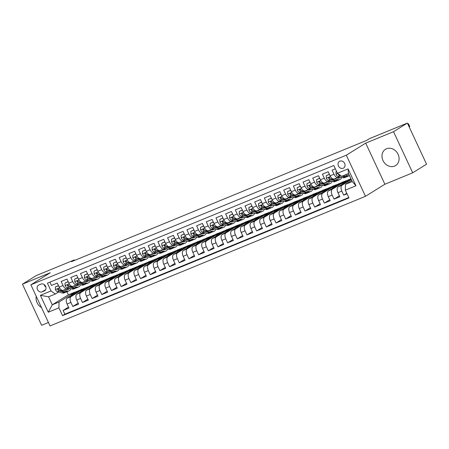 <?xml version="1.0" encoding="UTF-8"?>
<svg xmlns="http://www.w3.org/2000/svg" width="449" height="449" viewBox="0 0 449 449"><rect width="100%" height="100%" fill="white"/><g stroke="black" fill="none" stroke-linecap="round" stroke-linejoin="round"><path stroke-width="0.67" d="M386.494 148.754A9.592 8.127 -121.9 0 0 385.466 149.276A9.592 8.127 -121.9 0 0 383.289 161.129A9.592 8.127 -121.9 0 0 394.576 166.091A9.592 8.127 -121.9 0 0 395.603 165.563A9.592 8.127 -121.9 0 0 397.775 153.715A9.592 8.127 -121.9 0 0 386.494 148.754M36.246 296.323A9.592 8.127 -121.9 0 0 41.471 307.531M339.871 161.152A3.934 3.334 -121.9 0 0 339.45 161.371A3.934 3.334 -121.9 0 0 338.557 166.231A3.934 3.334 -121.9 0 0 343.182 168.263A3.934 3.334 -121.9 0 0 343.603 168.049A3.934 3.334 -121.9 0 0 344.495 163.189A3.934 3.334 -121.9 0 0 339.871 161.152M412.698 172.809L393.526 131.692L365.705 143.124L384.877 184.242L412.698 172.809L426.55 164.188L407.378 123.077L369.398 138.679L366.631 140.402L71.509 261.672L74.281 259.949L36.302 275.551L22.45 284.172L41.622 325.289L48.441 322.483M384.877 184.242L365.486 196.308L50.047 325.923L30.874 284.812L346.314 155.197L365.486 196.308M335.364 168.802L332.08 170.154L333.972 174.206L330.099 175.8A4.917 2.582 67.7 0 0 334.185 178.966L338.052 177.377A4.917 2.582 -112.3 0 1 333.972 174.206M330.099 175.8L328.208 171.743L322.404 174.128L324.296 178.186L320.423 179.774A4.917 2.582 67.7 0 0 324.509 182.945L328.376 181.351A4.917 2.582 -112.3 0 1 324.296 178.186M320.423 179.774L318.532 175.716L312.729 178.101L314.614 182.159L310.747 183.748A4.917 2.582 67.7 0 0 314.833 186.919L318.7 185.33A4.917 2.582 -112.3 0 1 314.614 182.159M310.747 183.748L308.856 179.695L303.047 182.081L304.938 186.139L301.071 187.727A4.917 2.582 67.7 0 0 305.157 190.898L309.024 189.304A4.917 2.582 -112.3 0 1 304.938 186.139M301.071 187.727L299.18 183.669L293.371 186.054L295.262 190.112L291.395 191.701A4.917 2.582 67.7 0 0 295.481 194.872L299.348 193.283A4.917 2.582 -112.3 0 1 295.262 190.112M291.395 191.701L289.504 187.648L283.695 190.034L285.586 194.086L281.719 195.68A4.917 2.582 67.7 0 0 285.805 198.845L289.672 197.257A4.917 2.582 -112.3 0 1 285.586 194.086M281.719 195.68L279.828 191.622L274.019 194.007L275.911 198.065L272.043 199.653A4.917 2.582 67.7 0 0 276.129 202.825L279.996 201.236A4.917 2.582 -112.3 0 1 275.911 198.065M272.043 199.653L270.152 195.596L264.343 197.987L266.235 202.039L262.368 203.633A4.917 2.582 67.7 0 0 266.453 206.798L270.32 205.21A4.917 2.582 -112.3 0 1 266.235 202.039M262.368 203.633L260.476 199.575L254.667 201.96L256.559 206.018L252.692 207.606A4.917 2.582 67.7 0 0 256.777 210.777L260.644 209.183A4.917 2.582 -112.3 0 1 256.559 206.018M252.692 207.606L250.8 203.549L244.991 205.934L246.883 209.992L243.016 211.58A4.917 2.582 67.7 0 0 247.102 214.751L250.969 213.163A4.917 2.582 -112.3 0 1 246.883 209.992M243.016 211.58L241.124 207.528L235.315 209.913L237.207 213.965L233.34 215.559A4.917 2.582 67.7 0 0 237.426 218.73L241.293 217.136A4.917 2.582 -112.3 0 1 237.207 213.965M233.34 215.559L231.448 211.501L225.639 213.887L227.531 217.945L223.664 219.533A4.917 2.582 67.7 0 0 227.75 222.704L231.617 221.116A4.917 2.582 -112.3 0 1 227.531 217.945M223.664 219.533L221.772 215.481L215.963 217.866L217.855 221.918L213.988 223.512A4.917 2.582 67.7 0 0 218.074 226.678L221.941 225.089A4.917 2.582 -112.3 0 1 217.855 221.918M213.988 223.512L212.096 219.454L206.287 221.84L208.179 225.898L204.312 227.486A4.917 2.582 67.7 0 0 208.398 230.657L212.265 229.063A4.917 2.582 -112.3 0 1 208.179 225.898M204.312 227.486L202.42 223.428L196.611 225.813L198.503 229.871L194.636 231.459A4.917 2.582 67.7 0 0 198.722 234.631L202.589 233.042A4.917 2.582 -112.3 0 1 198.503 229.871M194.636 231.459L192.744 227.407L186.936 229.793L188.827 233.85L184.96 235.439A4.917 2.582 67.7 0 0 189.046 238.61L192.913 237.016A4.917 2.582 -112.3 0 1 188.827 233.85M184.96 235.439L183.069 231.381L177.26 233.766L179.151 237.824L175.284 239.412A4.917 2.582 67.7 0 0 179.37 242.583L183.237 240.995A4.917 2.582 -112.3 0 1 179.151 237.824M175.284 239.412L173.393 235.36L167.584 237.746L169.475 241.798L165.608 243.392A4.917 2.582 67.7 0 0 169.694 246.557L173.561 244.969A4.917 2.582 -112.3 0 1 169.475 241.798M165.608 243.392L163.717 239.334L157.908 241.719L159.799 245.777L155.932 247.365A4.917 2.582 67.7 0 0 160.018 250.536L163.885 248.948A4.917 2.582 -112.3 0 1 159.799 245.777M155.932 247.365L154.041 243.307L148.232 245.698L150.123 249.751L146.256 251.345A4.917 2.582 67.7 0 0 150.342 254.51L154.209 252.922A4.917 2.582 -112.3 0 1 150.123 249.751M146.256 251.345L144.365 247.287L138.556 249.672L140.447 253.73L136.58 255.318A4.917 2.582 67.7 0 0 140.666 258.489L144.533 256.895A4.917 2.582 -112.3 0 1 140.447 253.73M136.58 255.318L134.689 251.26L128.88 253.646L130.771 257.704L126.904 259.292A4.917 2.582 67.7 0 0 130.99 262.463L134.857 260.875A4.917 2.582 -112.3 0 1 130.771 257.704M126.904 259.292L125.013 255.24L119.204 257.625L121.095 261.677L117.228 263.271A4.917 2.582 67.7 0 0 121.314 266.442L125.181 264.848A4.917 2.582 -112.3 0 1 121.095 261.677M117.228 263.271L115.337 259.213L109.528 261.599L111.419 265.656L107.552 267.245A4.917 2.582 67.7 0 0 111.638 270.416L115.505 268.828A4.917 2.582 -112.3 0 1 111.419 265.656M107.552 267.245L105.661 263.193L99.852 265.578L101.743 269.63L97.876 271.224A4.917 2.582 67.7 0 0 101.962 274.39L105.829 272.801A4.917 2.582 -112.3 0 1 101.743 269.63M97.876 271.224L95.985 267.166L90.176 269.552L92.067 273.609L88.2 275.198A4.917 2.582 67.7 0 0 92.286 278.369L96.153 276.775A4.917 2.582 -112.3 0 1 92.067 273.609M88.2 275.198L86.309 271.14L80.5 273.525L82.392 277.583L78.524 279.171A4.917 2.582 67.7 0 0 82.61 282.342L86.477 280.754A4.917 2.582 -112.3 0 1 82.392 277.583M78.524 279.171L76.633 275.119L70.824 277.504L72.716 281.562L68.849 283.151A4.917 2.582 67.7 0 0 72.934 286.322L76.801 284.728A4.917 2.582 -112.3 0 1 72.716 281.562M68.849 283.151L66.957 279.093L61.148 281.478L63.04 285.536A4.917 2.582 67.7 0 0 67.126 288.707A4.917 2.582 67.7 0 0 67.328 288.6L68.259 288.022M81.089 291.586L80.697 290.75L84.855 288.163L80.932 289.639L67.187 298.192A4.917 2.582 67.7 0 0 67.047 304.018L68.938 308.07L63.129 310.455L68.495 307.122M84.799 288.05L71.06 296.604A4.917 2.582 67.7 0 0 70.914 302.424L72.805 306.482L78.171 303.142M72.805 306.482L78.614 304.096L76.723 300.039A4.917 2.582 67.7 0 1 76.863 294.218L90.608 285.665L94.475 284.077L80.736 292.625L76.863 294.218M100.441 283.633L100.048 282.797L104.207 280.21L100.284 281.686L86.539 290.239A4.917 2.582 67.7 0 0 86.399 296.065L88.29 300.123L82.481 302.508L87.847 299.169M110.117 279.66L109.724 278.818L113.883 276.23L109.96 277.712L96.221 286.266A4.917 2.582 67.7 0 0 96.075 292.086L97.966 296.144L92.157 298.529L97.523 295.195M119.793 275.686L119.4 274.844L123.559 272.257L119.636 273.738L105.897 282.286A4.917 2.582 67.7 0 0 105.751 288.112L107.642 292.17L101.833 294.555L107.199 291.216M129.469 271.707L129.076 270.865L133.235 268.283L129.312 269.759L115.573 278.313A4.917 2.582 67.7 0 0 115.427 284.138L117.318 288.191L111.509 290.576L116.875 287.242M139.145 267.733L138.752 266.891L142.911 264.304L138.988 265.786L125.249 274.339A4.917 2.582 67.7 0 0 125.103 280.159L126.994 284.217L121.191 286.602L126.551 283.263M148.821 263.754L148.428 262.918L152.587 260.33L148.664 261.806L134.925 270.36A4.917 2.582 67.7 0 0 134.779 276.186L136.67 280.238L130.867 282.629L136.227 279.289M158.497 259.78L158.104 258.938L162.263 256.351L158.34 257.833L144.6 266.386A4.917 2.582 67.7 0 0 144.455 272.206L146.346 276.264L140.543 278.649L145.903 275.316M168.173 255.801L167.78 254.965L171.939 252.377L168.016 253.859L154.276 262.407A4.917 2.582 67.7 0 0 154.13 268.233L156.022 272.29L150.219 274.676L155.578 271.336M177.849 251.827L177.456 250.985L181.615 248.404L177.692 249.88L163.952 258.433A4.917 2.582 67.7 0 0 163.806 264.259L165.698 268.311L159.895 270.696L165.254 267.363M187.525 247.854L187.132 247.012L191.291 244.424L187.368 245.906L173.628 254.454A4.917 2.582 67.7 0 0 173.482 260.28L175.374 264.338L169.57 266.723L174.93 263.383M197.201 243.874L196.808 243.038L200.967 240.451L197.044 241.927L183.304 250.48A4.917 2.582 67.7 0 0 183.158 256.306L185.05 260.358L179.246 262.744L184.606 259.41M206.877 239.901L206.484 239.059L210.643 236.471L206.72 237.953L192.98 246.507A4.917 2.582 67.7 0 0 192.834 252.327L194.726 256.385L188.922 258.77L194.282 255.43M216.553 235.921L216.16 235.085L220.319 232.498L216.396 233.974L202.656 242.527A4.917 2.582 67.7 0 0 202.51 248.353L204.402 252.411L198.598 254.796L203.958 251.457M226.229 231.948L225.836 231.106L229.995 228.519L226.072 230L212.332 238.554A4.917 2.582 67.7 0 0 212.186 244.374L214.078 248.432L208.274 250.817L213.634 247.483M235.905 227.974L235.512 227.132L239.671 224.545L235.747 226.027L222.008 234.574A4.917 2.582 67.7 0 0 221.862 240.4L223.754 244.458L217.95 246.843L223.31 243.504M245.581 223.995L245.188 223.153L249.347 220.571L245.423 222.047L231.684 230.601A4.917 2.582 67.7 0 0 231.538 236.427L233.429 240.479L227.626 242.864L232.986 239.53M255.257 220.021L254.864 219.179L259.022 216.592L255.099 218.074L241.36 226.627A4.917 2.582 67.7 0 0 241.214 232.447L243.105 236.505L237.302 238.89L242.662 235.551M264.932 216.042L264.545 215.206L268.698 212.618L264.775 214.094L251.036 222.648A4.917 2.582 67.7 0 0 250.89 228.474L252.781 232.526L246.978 234.917L252.338 231.577M274.608 212.068L274.221 211.226L278.374 208.639L274.451 210.121L260.712 218.674A4.917 2.582 67.7 0 0 260.566 224.494L262.457 228.552L256.654 230.938L262.014 227.604M284.284 208.089L283.897 207.253L288.05 204.665L284.127 206.147L270.388 214.695A4.917 2.582 67.7 0 0 270.242 220.521L272.133 224.579L266.33 226.964L271.69 223.624M293.96 204.115L293.573 203.274L297.726 200.692L293.803 202.168L280.064 210.721A4.917 2.582 67.7 0 0 279.918 216.547L281.809 220.599L276.006 222.985L281.366 219.651M303.636 200.142L303.249 199.3L307.402 196.713L303.479 198.194L289.74 206.742A4.917 2.582 67.7 0 0 289.594 212.568L291.485 216.626L285.682 219.011L291.042 215.672M313.312 196.162L312.925 195.326L317.078 192.739L313.155 194.215L299.416 202.768A4.917 2.582 67.7 0 0 299.27 208.594L301.161 212.646L295.358 215.032L300.718 211.698M322.988 192.189L322.601 191.347L326.754 188.76L322.831 190.241L309.092 198.795A4.917 2.582 67.7 0 0 308.946 204.615L310.837 208.673L305.034 211.058L310.394 207.719M332.664 188.21L332.277 187.373L336.43 184.786L332.507 186.262L318.768 194.815A4.917 2.582 67.7 0 0 318.622 200.641L320.513 204.699L314.71 207.084L320.07 203.745M342.34 184.236L341.953 183.394L346.106 180.807L342.183 182.288L328.444 190.842A4.917 2.582 67.7 0 0 328.298 196.662L330.189 200.72L324.386 203.105L329.746 199.771M350.983 178.859L338.119 186.863A4.917 2.582 67.7 0 0 337.974 192.688L339.865 196.746L334.062 199.132L339.422 195.792M338.052 177.377A4.917 2.582 -112.3 0 0 338.26 177.271L339.191 176.693M328.376 181.351A4.917 2.582 -112.3 0 0 328.584 181.25L329.515 180.672M318.7 185.33A4.917 2.582 -112.3 0 0 318.908 185.224L319.84 184.646M309.024 189.304A4.917 2.582 -112.3 0 0 309.232 189.203L310.164 188.619M299.348 193.283A4.917 2.582 -112.3 0 0 299.556 193.177L300.488 192.599M289.672 197.257A4.917 2.582 -112.3 0 0 289.88 197.156L290.812 196.572M279.996 201.236A4.917 2.582 -112.3 0 0 280.204 201.13L281.136 200.551M270.32 205.21A4.917 2.582 -112.3 0 0 270.528 205.103L271.46 204.525M260.644 209.183A4.917 2.582 -112.3 0 0 260.852 209.082L261.784 208.504M250.969 213.163A4.917 2.582 -112.3 0 0 251.176 213.056L252.108 212.478M241.293 217.136A4.917 2.582 -112.3 0 0 241.5 217.035L242.426 216.452M231.617 221.116A4.917 2.582 -112.3 0 0 231.824 221.009L232.75 220.431M221.941 225.089A4.917 2.582 -112.3 0 0 222.148 224.983L223.074 224.405M212.265 229.063A4.917 2.582 -112.3 0 0 212.472 228.962L213.398 228.384M202.589 233.042A4.917 2.582 -112.3 0 0 202.796 232.936L203.723 232.358M192.913 237.016A4.917 2.582 -112.3 0 0 193.121 236.915L194.047 236.331M183.237 240.995A4.917 2.582 -112.3 0 0 183.445 240.888L184.371 240.31M173.561 244.969A4.917 2.582 -112.3 0 0 173.763 244.868L174.695 244.284M163.885 248.948A4.917 2.582 -112.3 0 0 164.087 248.841L165.019 248.263M154.209 252.922A4.917 2.582 -112.3 0 0 154.411 252.815L155.343 252.237M144.533 256.895A4.917 2.582 -112.3 0 0 144.735 256.794L145.667 256.216M134.857 260.875A4.917 2.582 -112.3 0 0 135.059 260.768L135.991 260.19M125.181 264.848A4.917 2.582 -112.3 0 0 125.383 264.747L126.315 264.164M115.505 268.828A4.917 2.582 -112.3 0 0 115.707 268.721L116.639 268.143M105.829 272.801A4.917 2.582 -112.3 0 0 106.031 272.695L106.963 272.116M96.153 276.775A4.917 2.582 -112.3 0 0 96.355 276.674L97.287 276.096M86.477 280.754A4.917 2.582 -112.3 0 0 86.679 280.647L87.611 280.069M76.801 284.728A4.917 2.582 -112.3 0 0 77.004 284.627L77.935 284.043M42.111 291.844L44.238 290.974A3.811 3.233 -121.9 0 0 44.647 290.761A3.811 3.233 -121.9 0 0 45.512 286.052A3.811 3.233 -121.9 0 0 41.027 284.082L38.9 284.958A3.811 3.233 -121.9 0 0 38.491 285.166A3.811 3.233 -121.9 0 0 37.626 289.874A3.811 3.233 -121.9 0 0 42.111 291.844L45.68 289.627M351.724 180.442L345.466 184.337L352.241 181.553L348.508 173.555L341.734 176.334L337.446 173.269L333.82 165.49L47.409 283.179L51.034 290.958L55.328 294.028L58.583 291.996M337.446 173.269L348.093 168.897L355.967 185.785L345.326 190.163L348.952 197.942L62.54 315.63L58.914 307.851L48.268 312.223L40.393 295.335L51.034 290.958M351.281 179.493L341.986 185.274L338.119 186.863M346.056 180.7L332.311 189.248L328.444 190.842M336.38 184.674L322.635 193.227L318.768 194.815M326.704 188.653L312.959 197.201L309.092 198.795M317.028 192.627L303.283 201.18L299.416 202.768M307.352 196.6L293.607 205.154L289.74 206.742M297.676 200.58L283.931 209.127L280.064 210.721M288 204.553L274.255 213.107L270.388 214.695M278.324 208.532L264.579 217.08L260.712 218.674M268.648 212.506L254.903 221.06L251.036 222.648M258.972 216.48L245.227 225.033L241.36 226.627M249.296 220.459L235.551 229.012L231.684 230.601M239.62 224.433L225.875 232.986L222.008 234.574M229.944 228.412L216.199 236.96L212.332 238.554M220.268 232.386L206.523 240.939L202.656 242.527M210.592 236.365L196.847 244.913L192.98 246.507M200.916 240.338L187.171 248.892L183.304 250.48M191.24 244.312L177.495 252.866L173.628 254.454M181.564 248.291L167.819 256.839L163.952 258.433M171.888 252.265L158.143 260.818L154.276 262.407M162.212 256.244L148.467 264.792L144.6 266.386M152.537 260.218L138.792 268.771L134.925 270.36M142.861 264.192L129.116 272.745L125.249 274.339M133.185 268.171L119.44 276.724L115.573 278.313M123.509 272.145L109.764 280.698L105.897 282.286M113.833 276.124L100.088 284.672L96.221 286.266M104.151 280.097L90.412 288.651L86.539 290.239M63.129 310.455L64.869 314.182L348.761 197.526M341.986 185.274A4.917 2.582 -112.3 0 0 341.846 191.1L343.738 195.152L347.021 193.805M334.062 199.132L332.17 195.074A4.917 2.582 -112.3 0 1 332.311 189.248M324.386 203.105L322.494 199.053A4.917 2.582 -112.3 0 1 322.635 193.227M314.71 207.084L312.818 203.027A4.917 2.582 -112.3 0 1 312.959 197.201M305.034 211.058L303.142 207A4.917 2.582 -112.3 0 1 303.283 201.18M295.358 215.032L293.466 210.979A4.917 2.582 -112.3 0 1 293.607 205.154M285.682 219.011L283.79 214.953A4.917 2.582 -112.3 0 1 283.931 209.127M276.006 222.985L274.115 218.932A4.917 2.582 -112.3 0 1 274.255 213.107M266.33 226.964L264.439 222.906A4.917 2.582 -112.3 0 1 264.579 217.08M256.654 230.938L254.763 226.88A4.917 2.582 -112.3 0 1 254.903 221.06M246.978 234.917L245.087 230.859A4.917 2.582 -112.3 0 1 245.227 225.033M237.302 238.89L235.411 234.833A4.917 2.582 -112.3 0 1 235.551 229.012M227.626 242.864L225.735 238.812A4.917 2.582 -112.3 0 1 225.875 232.986M217.95 246.843L216.059 242.786A4.917 2.582 -112.3 0 1 216.199 236.96M208.274 250.817L206.383 246.765A4.917 2.582 -112.3 0 1 206.523 240.939M198.598 254.796L196.707 250.738A4.917 2.582 -112.3 0 1 196.847 244.913M188.922 258.77L187.031 254.712A4.917 2.582 -112.3 0 1 187.171 248.892M179.246 262.744L177.355 258.691A4.917 2.582 -112.3 0 1 177.495 252.866M169.57 266.723L167.679 262.665A4.917 2.582 -112.3 0 1 167.819 256.839M159.895 270.696L158.003 266.644A4.917 2.582 -112.3 0 1 158.143 260.818M150.219 274.676L148.327 270.618A4.917 2.582 -112.3 0 1 148.467 264.792M140.543 278.649L138.651 274.592A4.917 2.582 -112.3 0 1 138.792 268.771M130.867 282.629L128.975 278.571A4.917 2.582 -112.3 0 1 129.116 272.745M121.191 286.602L119.299 282.544A4.917 2.582 -112.3 0 1 119.44 276.724M111.509 290.576L109.623 286.524A4.917 2.582 -112.3 0 1 109.764 280.698M101.833 294.555L99.947 290.497A4.917 2.582 -112.3 0 1 100.088 284.672M92.157 298.529L90.266 294.477A4.917 2.582 -112.3 0 1 90.412 288.651M82.481 302.508L80.59 298.45A4.917 2.582 -112.3 0 1 80.736 292.625M49.929 282.146L51.472 285.457L57.281 283.072L59.173 287.124A4.917 2.582 67.7 0 0 63.258 290.295L67.126 288.707M55.328 294.028L48.554 296.806L52.286 304.809L59.055 302.025L58.914 307.851M66.918 291.738L68.355 294.808L52.286 304.809L48.268 312.223M68.355 294.808L75.123 292.024L59.055 302.025M393.526 131.692L407.378 123.077M365.705 143.124L346.314 155.197M30.874 284.812L50.271 272.745L22.45 284.172M74.512 260.437L74.281 259.949M71.413 295.565L71.021 294.724L75.123 292.024M75.179 292.136L80.304 290.032M84.855 288.163L89.98 286.052M90.765 287.613L90.372 286.771L94.475 284.077M94.531 284.183L99.656 282.079M104.207 280.21L109.332 278.099M113.883 276.23L119.007 274.126M123.559 272.257L128.683 270.152M133.235 268.283L138.359 266.173M142.911 264.304L148.035 262.199M152.587 260.33L157.711 258.22M162.263 256.351L167.387 254.246M171.939 252.377L177.063 250.273M181.615 248.404L186.739 246.293M191.291 244.424L196.415 242.32M200.967 240.451L206.091 238.34M210.643 236.471L215.767 234.367M220.319 232.498L225.443 230.388M229.995 228.519L235.119 226.414M239.671 224.545L244.795 222.44M249.347 220.571L254.476 218.461M259.022 216.592L264.152 214.487M268.698 212.618L273.828 210.508M278.374 208.639L283.504 206.534M288.05 204.665L293.18 202.561M297.726 200.692L302.856 198.581M307.402 196.713L312.532 194.608M317.078 192.739L322.208 190.629M326.754 188.76L331.884 186.655M336.43 184.786L341.56 182.681M346.106 180.807L350.961 178.814M64.869 314.182L62.54 315.63M71.021 294.724L76.15 292.619M343.738 195.152L346.774 193.266M80.697 290.75L85.826 288.64M90.372 286.771L95.502 284.666M100.048 282.797L105.178 280.687M109.724 278.818L114.854 276.713M119.4 274.844L124.53 272.734M129.076 270.865L134.206 268.76M138.752 266.891L143.882 264.787M148.428 262.918L153.558 260.807M158.104 258.938L163.234 256.834M167.78 254.965L172.91 252.854M177.456 250.985L182.586 248.881M187.132 247.012L192.262 244.907M196.808 243.038L201.938 240.928M206.484 239.059L211.614 236.954M216.16 235.085L221.29 232.975M225.836 231.106L230.966 229.001M235.512 227.132L240.642 225.022M245.188 223.153L250.318 221.048M254.864 219.179L259.993 217.075M264.545 215.206L269.669 213.095M274.221 211.226L279.345 209.122M283.897 207.253L289.021 205.142M293.573 203.274L298.697 201.169M303.249 199.3L308.373 197.195M312.925 195.326L318.049 193.216M322.601 191.347L327.725 189.242M332.277 187.373L337.401 185.263M341.953 183.394L347.077 181.289M345.326 190.163L345.466 184.337M48.554 296.806L40.393 295.335M348.093 168.897L348.508 173.555M355.967 185.785L352.241 181.553M44.148 284.526A3.811 3.233 -121.9 0 0 45.916 287.091M58.78 286.282L58.258 285.811L55.356 287.001L55.423 289.622A3.261 1.712 67.7 0 0 57.433 291.693L62.243 292.956A9.407 4.945 67.7 0 0 64.179 292.877L66.014 292.119A9.407 4.945 67.7 0 0 66.57 291.811M63.747 290.093L67.081 290.969A9.407 4.945 67.7 0 0 69.017 290.89A9.407 4.945 67.7 0 0 70.852 288.701M65.851 289.229L66.8 289.476A7.807 4.103 67.7 0 0 68.411 289.409A7.807 4.103 67.7 0 0 69.573 288.365M58.449 285.581L55.356 287.001M69.017 290.89L67.176 291.642A9.407 4.945 -112.3 0 1 65.24 291.727L60.43 290.464A3.261 1.712 -112.3 0 1 58.881 289.184L57.865 288.819L57.719 289.661A3.261 1.712 67.7 0 0 59.274 290.941L64.078 292.204A9.407 4.945 67.7 0 0 66.014 292.119M66.952 288.78A7.807 4.103 -112.3 0 1 66.665 289.442M67.401 289.571A7.807 4.103 67.7 0 0 68.181 288.073M59.1 289.476L58.993 289.448A1.661 0.87 -112.3 0 1 58.516 289.162L57.719 289.661M68.456 282.309L67.934 281.832L65.032 283.027L65.099 285.648A3.261 1.712 67.7 0 0 67.109 287.719L71.919 288.982A9.407 4.945 67.7 0 0 73.855 288.903L75.69 288.146A9.407 4.945 67.7 0 0 76.246 287.837M73.423 286.12L76.757 286.995A9.407 4.945 67.7 0 0 78.693 286.911A9.407 4.945 67.7 0 0 80.528 284.728M75.527 285.25L76.476 285.502A7.807 4.103 67.7 0 0 78.087 285.435A7.807 4.103 67.7 0 0 79.248 284.391M68.125 281.602L65.032 283.027M78.693 286.911L76.852 287.669A9.407 4.945 -112.3 0 1 74.916 287.747L70.106 286.484A3.261 1.712 -112.3 0 1 68.557 285.205L67.541 284.846L67.395 285.682A3.261 1.712 67.7 0 0 68.95 286.962L73.754 288.224A9.407 4.945 67.7 0 0 75.69 288.146M76.627 284.801A7.807 4.103 -112.3 0 1 76.341 285.463M77.076 285.598A7.807 4.103 67.7 0 0 77.857 284.094M68.776 285.502L68.669 285.474A1.661 0.87 -112.3 0 1 68.192 285.188L67.395 285.682M78.132 278.335L77.61 277.858L74.708 279.053L74.775 281.669A3.261 1.712 67.7 0 0 76.785 283.746L81.595 285.003A9.407 4.945 67.7 0 0 83.531 284.924L85.366 284.172A9.407 4.945 67.7 0 0 85.922 283.863M83.099 282.14L86.433 283.016A9.407 4.945 67.7 0 0 88.369 282.937A9.407 4.945 67.7 0 0 90.204 280.748M85.203 281.276L86.152 281.523A7.807 4.103 67.7 0 0 87.763 281.461A7.807 4.103 67.7 0 0 88.924 280.412M77.8 277.628L74.708 279.053M88.369 282.937L86.528 283.695A9.407 4.945 -112.3 0 1 84.592 283.774L79.782 282.511A3.261 1.712 -112.3 0 1 78.233 281.231L77.217 280.872L77.071 281.708A3.261 1.712 67.7 0 0 78.626 282.988L83.43 284.251A9.407 4.945 67.7 0 0 85.366 284.172M86.303 280.827A7.807 4.103 -112.3 0 1 86.017 281.489M86.752 281.624A7.807 4.103 67.7 0 0 87.533 280.12M78.452 281.523L78.345 281.495A1.661 0.87 -112.3 0 1 77.868 281.209L77.071 281.708M87.808 274.356L87.286 273.884L84.384 275.074L84.451 277.695A3.261 1.712 67.7 0 0 86.461 279.766L91.27 281.029A9.407 4.945 67.7 0 0 93.207 280.951L95.042 280.193A9.407 4.945 67.7 0 0 95.598 279.884M92.775 278.167L96.108 279.042A9.407 4.945 67.7 0 0 98.045 278.964A9.407 4.945 67.7 0 0 99.88 276.775M94.879 277.302L95.828 277.549A7.807 4.103 67.7 0 0 97.439 277.482A7.807 4.103 67.7 0 0 98.6 276.438M87.476 273.649L84.384 275.074M98.045 278.964L96.204 279.716A9.407 4.945 -112.3 0 1 94.268 279.794L89.458 278.537A3.261 1.712 -112.3 0 1 87.909 277.252L86.893 276.893L86.747 277.729A3.261 1.712 67.7 0 0 88.301 279.014L93.106 280.271A9.407 4.945 67.7 0 0 95.042 280.193M95.979 276.848A7.807 4.103 -112.3 0 1 95.693 277.516M96.428 277.645A7.807 4.103 67.7 0 0 97.209 276.141M88.127 277.549L88.021 277.521A1.661 0.87 -112.3 0 1 87.544 277.235L86.747 277.729M97.484 270.382L96.962 269.905L94.06 271.101L94.127 273.722A3.261 1.712 67.7 0 0 96.137 275.793L100.946 277.055A9.407 4.945 67.7 0 0 102.883 276.971L104.718 276.219A9.407 4.945 67.7 0 0 105.274 275.911M102.451 274.193L105.784 275.063A9.407 4.945 67.7 0 0 107.721 274.984A9.407 4.945 67.7 0 0 109.556 272.796M104.555 273.323L105.504 273.576A7.807 4.103 67.7 0 0 107.115 273.508A7.807 4.103 67.7 0 0 108.276 272.464M97.152 269.675L94.06 271.101M107.721 274.984L105.88 275.742A9.407 4.945 -112.3 0 1 103.944 275.821L99.134 274.558A3.261 1.712 -112.3 0 1 97.585 273.278L96.569 272.919L96.423 273.755A3.261 1.712 67.7 0 0 97.977 275.035L102.782 276.298A9.407 4.945 67.7 0 0 104.718 276.219M105.655 272.874A7.807 4.103 -112.3 0 1 105.369 273.536M106.104 273.671A7.807 4.103 67.7 0 0 106.884 272.167M97.803 273.57L97.697 273.542A1.661 0.87 -112.3 0 1 97.22 273.256L96.423 273.755M107.159 266.403L106.638 265.931L103.736 267.121L103.803 269.742A3.261 1.712 67.7 0 0 105.812 271.813L110.622 273.076A9.407 4.945 67.7 0 0 112.559 272.998L114.394 272.24A9.407 4.945 67.7 0 0 114.95 271.931M112.127 270.214L115.46 271.089A9.407 4.945 67.7 0 0 117.397 271.011A9.407 4.945 67.7 0 0 119.232 268.822M114.231 269.349L115.18 269.596A7.807 4.103 67.7 0 0 116.791 269.529A7.807 4.103 67.7 0 0 117.958 268.485M106.828 265.701L103.736 267.121M117.397 271.011L115.556 271.763A9.407 4.945 -112.3 0 1 113.619 271.847L108.81 270.584A3.261 1.712 -112.3 0 1 107.26 269.299L106.245 268.94L106.099 269.776A3.261 1.712 67.7 0 0 107.653 271.061L112.458 272.324A9.407 4.945 67.7 0 0 114.394 272.24M115.331 268.9A7.807 4.103 -112.3 0 1 115.045 269.563M115.78 269.692A7.807 4.103 67.7 0 0 116.56 268.193M107.479 269.596L107.373 269.568A1.661 0.87 -112.3 0 1 106.896 269.282L106.099 269.776M116.835 262.429L116.313 261.952L113.412 263.148L113.479 265.769A3.261 1.712 67.7 0 0 115.488 267.84L120.298 269.103A9.407 4.945 67.7 0 0 122.235 269.024L124.07 268.266A9.407 4.945 67.7 0 0 124.626 267.958M121.802 266.24L125.136 267.116A9.407 4.945 67.7 0 0 127.073 267.032A9.407 4.945 67.7 0 0 128.908 264.848M123.907 265.37L124.856 265.623A7.807 4.103 67.7 0 0 126.466 265.555A7.807 4.103 67.7 0 0 127.634 264.512M116.504 261.722L113.412 263.148M127.073 267.032L125.232 267.789A9.407 4.945 -112.3 0 1 123.295 267.868L118.485 266.605A3.261 1.712 -112.3 0 1 116.936 265.325L115.921 264.966L115.775 265.802A3.261 1.712 67.7 0 0 117.329 267.082L122.134 268.345A9.407 4.945 67.7 0 0 124.07 268.266M125.007 264.921A7.807 4.103 -112.3 0 1 124.721 265.584M125.456 265.718A7.807 4.103 67.7 0 0 126.236 264.214M117.155 265.617L117.049 265.589A1.661 0.87 -112.3 0 1 116.572 265.308L115.775 265.802M126.511 258.45L125.989 257.979L123.088 259.174L123.155 261.789A3.261 1.712 67.7 0 0 125.164 263.866L129.974 265.123A9.407 4.945 67.7 0 0 131.911 265.045L133.751 264.293A9.407 4.945 67.7 0 0 134.302 263.978M131.478 262.261L134.812 263.136A9.407 4.945 67.7 0 0 136.749 263.058A9.407 4.945 67.7 0 0 138.584 260.869M133.583 261.397L134.532 261.644A7.807 4.103 67.7 0 0 136.142 261.576A7.807 4.103 67.7 0 0 137.31 260.532M126.18 257.748L123.088 259.174M136.749 263.058L134.908 263.81A9.407 4.945 -112.3 0 1 132.971 263.894L128.167 262.631A3.261 1.712 -112.3 0 1 126.612 261.352L125.597 260.992L125.451 261.829A3.261 1.712 67.7 0 0 127.005 263.108L131.81 264.371A9.407 4.945 67.7 0 0 133.751 264.293M134.683 260.948A7.807 4.103 -112.3 0 1 134.397 261.61M135.132 261.739A7.807 4.103 67.7 0 0 135.912 260.24M126.831 261.644L126.725 261.615A1.661 0.87 -112.3 0 1 126.248 261.329L125.451 261.829M136.187 254.476L135.665 254.005L132.764 255.195L132.831 257.816A3.261 1.712 67.7 0 0 134.84 259.887L139.65 261.15A9.407 4.945 67.7 0 0 141.587 261.071L143.427 260.313A9.407 4.945 67.7 0 0 143.977 260.005M141.154 258.287L144.488 259.163A9.407 4.945 67.7 0 0 146.425 259.079A9.407 4.945 67.7 0 0 148.26 256.895M143.259 257.423L144.208 257.67A7.807 4.103 67.7 0 0 145.818 257.603A7.807 4.103 67.7 0 0 146.986 256.559M135.856 253.769L132.764 255.195M146.425 259.079L144.584 259.836A9.407 4.945 -112.3 0 1 142.647 259.915L137.843 258.652A3.261 1.712 -112.3 0 1 136.288 257.372L135.272 257.013L135.127 257.849A3.261 1.712 67.7 0 0 136.681 259.129L141.486 260.392A9.407 4.945 67.7 0 0 143.427 260.313M144.359 256.968A7.807 4.103 -112.3 0 1 144.073 257.636M144.808 257.765A7.807 4.103 67.7 0 0 145.588 256.261M136.507 257.67L136.401 257.642A1.661 0.87 -112.3 0 1 135.924 257.356L135.127 257.849M145.863 250.503L145.341 250.026L142.44 251.221L142.507 253.837A3.261 1.712 67.7 0 0 144.516 255.913L149.326 257.17A9.407 4.945 67.7 0 0 151.262 257.092L153.103 256.34A9.407 4.945 67.7 0 0 153.653 256.031M150.83 254.308L154.164 255.184A9.407 4.945 67.7 0 0 156.1 255.105A9.407 4.945 67.7 0 0 157.936 252.916M152.935 253.444L153.884 253.691A7.807 4.103 67.7 0 0 155.494 253.629A7.807 4.103 67.7 0 0 156.662 252.585M145.532 249.796L142.44 251.221M156.1 255.105L154.26 255.863A9.407 4.945 -112.3 0 1 152.323 255.941L147.519 254.678A3.261 1.712 -112.3 0 1 145.964 253.399L144.948 253.04L144.803 253.876A3.261 1.712 67.7 0 0 146.357 255.155L151.161 256.418A9.407 4.945 67.7 0 0 153.103 256.34M154.035 252.995A7.807 4.103 -112.3 0 1 153.749 253.657M154.484 253.792A7.807 4.103 67.7 0 0 155.264 252.287M146.183 253.691L146.077 253.663A1.661 0.87 -112.3 0 1 145.599 253.376L144.803 253.876M155.539 246.523L155.017 246.052L152.116 247.242L152.183 249.863A3.261 1.712 67.7 0 0 154.192 251.934L159.002 253.197A9.407 4.945 67.7 0 0 160.938 253.118L162.779 252.36A9.407 4.945 67.7 0 0 163.329 252.052M160.506 250.334L163.84 251.21A9.407 4.945 67.7 0 0 165.776 251.131A9.407 4.945 67.7 0 0 167.612 248.942M162.611 249.47L163.559 249.717A7.807 4.103 67.7 0 0 165.17 249.65A7.807 4.103 67.7 0 0 166.338 248.606M155.208 245.822L152.116 247.242M165.776 251.131L163.936 251.883A9.407 4.945 -112.3 0 1 161.999 251.962L157.195 250.705A3.261 1.712 -112.3 0 1 155.64 249.419L154.624 249.06L154.478 249.897A3.261 1.712 67.7 0 0 156.033 251.182L160.837 252.439A9.407 4.945 67.7 0 0 162.779 252.36M163.711 249.015A7.807 4.103 -112.3 0 1 163.425 249.683M164.16 249.812A7.807 4.103 67.7 0 0 164.94 248.308M155.859 249.717L155.752 249.689A1.661 0.87 -112.3 0 1 155.275 249.403L154.478 249.897M165.215 242.55L164.693 242.073L161.792 243.268L161.859 245.889A3.261 1.712 67.7 0 0 163.868 247.96L168.678 249.223A9.407 4.945 67.7 0 0 170.614 249.139L172.455 248.387A9.407 4.945 67.7 0 0 173.005 248.078M170.182 246.361L173.516 247.231A9.407 4.945 67.7 0 0 175.452 247.152A9.407 4.945 67.7 0 0 177.288 244.963M172.287 245.491L173.235 245.743A7.807 4.103 67.7 0 0 174.846 245.676A7.807 4.103 67.7 0 0 176.014 244.632M164.884 241.843L161.792 243.268M175.452 247.152L173.611 247.91A9.407 4.945 -112.3 0 1 171.675 247.988L166.871 246.726A3.261 1.712 -112.3 0 1 165.316 245.446L164.3 245.087L164.154 245.923A3.261 1.712 67.7 0 0 165.709 247.203L170.513 248.465A9.407 4.945 67.7 0 0 172.455 248.387M173.387 245.042A7.807 4.103 -112.3 0 1 173.101 245.704M173.836 245.839A7.807 4.103 67.7 0 0 174.616 244.335M165.535 245.738L165.428 245.71A1.661 0.87 -112.3 0 1 164.951 245.429L164.154 245.923M174.891 238.571L174.369 238.099L171.467 239.289L171.535 241.91A3.261 1.712 67.7 0 0 173.544 243.981L178.354 245.244A9.407 4.945 67.7 0 0 180.29 245.165L182.131 244.408A9.407 4.945 67.7 0 0 182.681 244.099M179.858 242.381L183.192 243.257A9.407 4.945 67.7 0 0 185.128 243.178A9.407 4.945 67.7 0 0 186.964 240.99M181.963 241.517L182.911 241.764A7.807 4.103 67.7 0 0 184.522 241.697A7.807 4.103 67.7 0 0 185.69 240.653M174.56 237.869L171.467 239.289M185.128 243.178L183.287 243.93A9.407 4.945 -112.3 0 1 181.351 244.015L176.547 242.752A3.261 1.712 -112.3 0 1 174.992 241.472L173.976 241.107L173.83 241.949A3.261 1.712 67.7 0 0 175.385 243.229L180.189 244.492A9.407 4.945 67.7 0 0 182.131 244.408M183.063 241.068A7.807 4.103 -112.3 0 1 182.777 241.73M183.512 241.859A7.807 4.103 67.7 0 0 184.292 240.361M175.211 241.764L175.104 241.736A1.661 0.87 -112.3 0 1 174.627 241.45L173.83 241.949M184.567 234.597L184.045 234.12L181.143 235.315L181.211 237.936A3.261 1.712 67.7 0 0 183.22 240.007L188.03 241.27A9.407 4.945 67.7 0 0 189.966 241.192L191.807 240.434A9.407 4.945 67.7 0 0 192.357 240.125M189.534 238.408L192.868 239.283A9.407 4.945 67.7 0 0 194.804 239.199A9.407 4.945 67.7 0 0 196.64 237.016M191.639 237.538L192.587 237.79A7.807 4.103 67.7 0 0 194.198 237.723A7.807 4.103 67.7 0 0 195.366 236.679M184.236 233.89L181.143 235.315M194.804 239.199L192.963 239.957A9.407 4.945 -112.3 0 1 191.027 240.035L186.223 238.773A3.261 1.712 -112.3 0 1 184.668 237.493L183.652 237.134L183.506 237.97A3.261 1.712 67.7 0 0 185.061 239.25L189.865 240.512A9.407 4.945 67.7 0 0 191.807 240.434M192.739 237.089A7.807 4.103 -112.3 0 1 192.453 237.751M193.188 237.886A7.807 4.103 67.7 0 0 193.968 236.382M184.887 237.79L184.78 237.762A1.661 0.87 -112.3 0 1 184.303 237.476L183.506 237.97M194.243 230.623L193.721 230.146L190.819 231.342L190.887 233.957A3.261 1.712 67.7 0 0 192.896 236.034L197.706 237.291A9.407 4.945 67.7 0 0 199.642 237.212L201.483 236.46A9.407 4.945 67.7 0 0 202.033 236.152M199.21 234.429L202.544 235.304A9.407 4.945 67.7 0 0 204.48 235.225A9.407 4.945 67.7 0 0 206.316 233.037M201.315 233.564L202.263 233.811A7.807 4.103 67.7 0 0 203.874 233.749A7.807 4.103 67.7 0 0 205.041 232.7M193.912 229.916L190.819 231.342M204.48 235.225L202.639 235.983A9.407 4.945 -112.3 0 1 200.703 236.062L195.899 234.799A3.261 1.712 -112.3 0 1 194.344 233.519L193.328 233.16L193.182 233.996A3.261 1.712 67.7 0 0 194.737 235.276L199.541 236.539A9.407 4.945 67.7 0 0 201.483 236.46M202.415 233.115A7.807 4.103 -112.3 0 1 202.129 233.777M202.864 233.912A7.807 4.103 67.7 0 0 203.644 232.408M194.563 233.811L194.456 233.783A1.661 0.87 -112.3 0 1 193.979 233.497L193.182 233.996M203.919 226.644L203.397 226.173L200.495 227.362L200.563 229.983A3.261 1.712 67.7 0 0 202.572 232.054L207.382 233.317A9.407 4.945 67.7 0 0 209.318 233.239L211.159 232.481A9.407 4.945 67.7 0 0 211.709 232.172M208.886 230.455L212.22 231.33A9.407 4.945 67.7 0 0 214.156 231.252A9.407 4.945 67.7 0 0 215.991 229.063M210.996 229.591L211.939 229.837A7.807 4.103 67.7 0 0 213.55 229.77A7.807 4.103 67.7 0 0 214.717 228.726M203.588 225.937L200.495 227.362M214.156 231.252L212.315 232.004A9.407 4.945 -112.3 0 1 210.379 232.082L205.575 230.825A3.261 1.712 -112.3 0 1 204.02 229.54L203.004 229.181L202.858 230.017A3.261 1.712 67.7 0 0 204.413 231.302L209.217 232.56A9.407 4.945 67.7 0 0 211.159 232.481M212.091 229.136A7.807 4.103 -112.3 0 1 211.805 229.804M212.54 229.933A7.807 4.103 67.7 0 0 213.32 228.429M204.239 229.837L204.132 229.809A1.661 0.87 -112.3 0 1 203.655 229.523L202.858 230.017M213.595 222.67L213.073 222.193L210.171 223.389L210.239 226.01A3.261 1.712 67.7 0 0 212.248 228.081L217.058 229.344A9.407 4.945 67.7 0 0 218.994 229.259L220.835 228.507A9.407 4.945 67.7 0 0 221.385 228.199M218.562 226.481L221.896 227.351A9.407 4.945 67.7 0 0 223.832 227.273A9.407 4.945 67.7 0 0 225.667 225.084M220.672 225.611L221.615 225.864A7.807 4.103 67.7 0 0 223.226 225.796A7.807 4.103 67.7 0 0 224.393 224.753M213.264 221.963L210.171 223.389M223.832 227.273L221.997 228.03A9.407 4.945 -112.3 0 1 220.055 228.109L215.251 226.846A3.261 1.712 -112.3 0 1 213.696 225.566L212.68 225.207L212.534 226.043A3.261 1.712 67.7 0 0 214.089 227.323L218.893 228.586A9.407 4.945 67.7 0 0 220.835 228.507M221.767 225.162A7.807 4.103 -112.3 0 1 221.48 225.825M222.216 225.959A7.807 4.103 67.7 0 0 222.996 224.455M213.915 225.858L213.808 225.83A1.661 0.87 -112.3 0 1 213.331 225.544L212.534 226.043M223.271 218.691L222.749 218.22L219.847 219.409L219.915 222.031A3.261 1.712 67.7 0 0 221.924 224.102L226.734 225.364A9.407 4.945 67.7 0 0 228.67 225.286L230.511 224.528A9.407 4.945 67.7 0 0 231.061 224.219M228.238 222.502L231.572 223.377A9.407 4.945 67.7 0 0 233.508 223.299A9.407 4.945 67.7 0 0 235.343 221.11M230.348 221.638L231.291 221.885A7.807 4.103 67.7 0 0 232.902 221.817A7.807 4.103 67.7 0 0 234.069 220.773M222.94 217.989L219.847 219.409M233.508 223.299L231.673 224.051A9.407 4.945 -112.3 0 1 229.731 224.135L224.927 222.872A3.261 1.712 -112.3 0 1 223.372 221.587L222.356 221.228L222.21 222.064A3.261 1.712 67.7 0 0 223.765 223.349L228.569 224.612A9.407 4.945 67.7 0 0 230.511 224.528M231.443 221.189A7.807 4.103 -112.3 0 1 231.156 221.851M231.892 221.98A7.807 4.103 67.7 0 0 232.672 220.481M223.591 221.885L223.484 221.857A1.661 0.87 -112.3 0 1 223.007 221.57L222.21 222.064M232.947 214.717L232.425 214.24L229.523 215.436L229.591 218.057A3.261 1.712 67.7 0 0 231.6 220.128L236.41 221.391A9.407 4.945 67.7 0 0 238.346 221.312L240.187 220.554A9.407 4.945 67.7 0 0 240.737 220.246M237.914 218.528L241.248 219.404A9.407 4.945 67.7 0 0 243.184 219.32A9.407 4.945 67.7 0 0 245.019 217.136M240.024 217.658L240.967 217.911A7.807 4.103 67.7 0 0 242.578 217.844A7.807 4.103 67.7 0 0 243.745 216.8M232.616 214.01L229.523 215.436M243.184 219.32L241.349 220.077A9.407 4.945 -112.3 0 1 239.407 220.156L234.603 218.893A3.261 1.712 -112.3 0 1 233.048 217.613L232.032 217.254L231.886 218.091A3.261 1.712 67.7 0 0 233.441 219.37L238.251 220.633A9.407 4.945 67.7 0 0 240.187 220.554M241.119 217.209A7.807 4.103 -112.3 0 1 240.832 217.872M241.568 218.006A7.807 4.103 67.7 0 0 242.348 216.502M233.267 217.905L233.16 217.877A1.661 0.87 -112.3 0 1 232.683 217.597L231.886 218.091M242.623 210.744L242.101 210.267L239.199 211.462L239.266 214.078A3.261 1.712 67.7 0 0 241.276 216.154L246.086 217.411A9.407 4.945 67.7 0 0 248.022 217.333L249.863 216.581A9.407 4.945 67.7 0 0 250.413 216.266M247.59 214.549L250.924 215.425A9.407 4.945 67.7 0 0 252.86 215.346A9.407 4.945 67.7 0 0 254.695 213.157M249.7 213.685L250.643 213.932A7.807 4.103 67.7 0 0 252.254 213.864A7.807 4.103 67.7 0 0 253.421 212.82M242.292 210.037L239.199 211.462M252.86 215.346L251.025 216.104A9.407 4.945 -112.3 0 1 249.083 216.182L244.278 214.919A3.261 1.712 -112.3 0 1 242.724 213.64L241.708 213.281L241.562 214.117A3.261 1.712 67.7 0 0 243.117 215.397L247.927 216.659A9.407 4.945 67.7 0 0 249.863 216.581M250.795 213.236A7.807 4.103 -112.3 0 1 250.508 213.898M251.244 214.027A7.807 4.103 67.7 0 0 252.024 212.529M242.943 213.932L242.836 213.904A1.661 0.87 -112.3 0 1 242.359 213.617L241.562 214.117M252.299 206.764L251.777 206.293L248.875 207.483L248.942 210.104A3.261 1.712 67.7 0 0 250.952 212.175L255.762 213.438A9.407 4.945 67.7 0 0 257.698 213.359L259.539 212.602A9.407 4.945 67.7 0 0 260.089 212.293M257.266 210.575L260.6 211.451A9.407 4.945 67.7 0 0 262.536 211.367A9.407 4.945 67.7 0 0 264.371 209.183M259.376 209.711L260.319 209.958A7.807 4.103 67.7 0 0 261.93 209.891A7.807 4.103 67.7 0 0 263.097 208.847M251.968 206.057L248.875 207.483M262.536 211.367L260.701 212.124A9.407 4.945 -112.3 0 1 258.759 212.203L253.954 210.94A3.261 1.712 -112.3 0 1 252.4 209.661L251.384 209.301L251.238 210.138A3.261 1.712 67.7 0 0 252.793 211.417L257.603 212.68A9.407 4.945 67.7 0 0 259.539 212.602M260.471 209.256A7.807 4.103 -112.3 0 1 260.184 209.924M260.92 210.053A7.807 4.103 67.7 0 0 261.7 208.549M252.619 209.958L252.512 209.93A1.661 0.87 -112.3 0 1 252.035 209.644L251.238 210.138M261.975 202.791L261.453 202.314L258.551 203.509L258.618 206.125A3.261 1.712 67.7 0 0 260.628 208.201L265.438 209.459A9.407 4.945 67.7 0 0 267.374 209.38L269.215 208.628A9.407 4.945 67.7 0 0 269.765 208.319M266.942 206.596L270.276 207.472A9.407 4.945 67.7 0 0 272.212 207.393A9.407 4.945 67.7 0 0 274.047 205.204M269.052 205.732L269.995 205.979A7.807 4.103 67.7 0 0 271.606 205.917A7.807 4.103 67.7 0 0 272.773 204.873M261.644 202.084L258.551 203.509M272.212 207.393L270.377 208.151A9.407 4.945 -112.3 0 1 268.435 208.229L263.63 206.967A3.261 1.712 -112.3 0 1 262.076 205.687L261.06 205.328L260.914 206.164A3.261 1.712 67.7 0 0 262.469 207.444L267.278 208.706A9.407 4.945 67.7 0 0 269.215 208.628M270.146 205.283A7.807 4.103 -112.3 0 1 269.86 205.945M270.595 206.08A7.807 4.103 67.7 0 0 271.376 204.576M262.295 205.979L262.188 205.951A1.661 0.87 -112.3 0 1 261.711 205.664L260.914 206.164M271.651 198.812L271.129 198.34L268.227 199.53L268.294 202.151A3.261 1.712 67.7 0 0 270.304 204.222L275.114 205.485A9.407 4.945 67.7 0 0 277.05 205.406L278.891 204.649A9.407 4.945 67.7 0 0 279.441 204.34M276.618 202.622L279.952 203.498A9.407 4.945 67.7 0 0 281.888 203.419A9.407 4.945 67.7 0 0 283.723 201.231M278.728 201.758L279.671 202.005A7.807 4.103 67.7 0 0 281.282 201.938A7.807 4.103 67.7 0 0 282.449 200.894M271.319 198.11L268.227 199.53M281.888 203.419L280.053 204.172A9.407 4.945 -112.3 0 1 278.111 204.25L273.306 202.993A3.261 1.712 -112.3 0 1 271.752 201.708L270.736 201.348L270.59 202.185A3.261 1.712 67.7 0 0 272.145 203.47L276.954 204.727A9.407 4.945 67.7 0 0 278.891 204.649M279.822 201.304A7.807 4.103 -112.3 0 1 279.536 201.971M280.271 202.101A7.807 4.103 67.7 0 0 281.052 200.596M271.971 202.005L271.864 201.977A1.661 0.87 -112.3 0 1 271.387 201.691L270.59 202.185M281.327 194.838L280.805 194.361L277.903 195.556L277.97 198.177A3.261 1.712 67.7 0 0 279.98 200.248L284.789 201.511A9.407 4.945 67.7 0 0 286.726 201.427L288.567 200.675A9.407 4.945 67.7 0 0 289.117 200.366M286.294 198.649L289.627 199.519A9.407 4.945 67.7 0 0 291.564 199.44A9.407 4.945 67.7 0 0 293.399 197.251M288.404 197.779L289.347 198.031A7.807 4.103 67.7 0 0 290.958 197.964A7.807 4.103 67.7 0 0 292.125 196.92M280.995 194.131L277.903 195.556M291.564 199.44L289.728 200.198A9.407 4.945 -112.3 0 1 287.787 200.276L282.982 199.014A3.261 1.712 -112.3 0 1 281.428 197.734L280.412 197.375L280.266 198.211A3.261 1.712 67.7 0 0 281.82 199.491L286.63 200.754A9.407 4.945 67.7 0 0 288.567 200.675M289.498 197.33A7.807 4.103 -112.3 0 1 289.212 197.992M289.947 198.127A7.807 4.103 67.7 0 0 290.728 196.623M281.646 198.026L281.54 197.998A1.661 0.87 -112.3 0 1 281.063 197.717L280.266 198.211M291.003 190.859L290.481 190.387L287.579 191.577L287.646 194.198A3.261 1.712 67.7 0 0 289.656 196.269L294.465 197.532A9.407 4.945 67.7 0 0 296.402 197.453L298.243 196.696A9.407 4.945 67.7 0 0 298.793 196.387M295.97 194.67L299.303 195.545A9.407 4.945 67.7 0 0 301.24 195.467A9.407 4.945 67.7 0 0 303.075 193.278M298.08 193.805L299.023 194.052A7.807 4.103 67.7 0 0 300.634 193.985A7.807 4.103 67.7 0 0 301.801 192.941M290.671 190.157L287.579 191.577M301.24 195.467L299.404 196.219A9.407 4.945 -112.3 0 1 297.463 196.303L292.658 195.04A3.261 1.712 -112.3 0 1 291.104 193.76L290.088 193.396L289.942 194.237A3.261 1.712 67.7 0 0 291.496 195.517L296.306 196.78A9.407 4.945 67.7 0 0 298.243 196.696M299.174 193.356A7.807 4.103 -112.3 0 1 298.888 194.019M299.623 194.148A7.807 4.103 67.7 0 0 300.409 192.649M291.322 194.052L291.216 194.024A1.661 0.87 -112.3 0 1 290.739 193.738L289.942 194.237M300.678 186.885L300.156 186.408L297.255 187.603L297.322 190.224A3.261 1.712 67.7 0 0 299.331 192.295L304.141 193.558A9.407 4.945 67.7 0 0 306.078 193.48L307.919 192.722A9.407 4.945 67.7 0 0 308.469 192.413M305.646 190.696L308.979 191.571A9.407 4.945 67.7 0 0 310.916 191.487A9.407 4.945 67.7 0 0 312.751 189.304M307.756 189.826L308.699 190.079A7.807 4.103 67.7 0 0 310.31 190.011A7.807 4.103 67.7 0 0 311.477 188.967M300.347 186.178L297.255 187.603M310.916 191.487L309.08 192.245A9.407 4.945 -112.3 0 1 307.138 192.324L302.334 191.061A3.261 1.712 -112.3 0 1 300.779 189.781L299.764 189.422L299.618 190.258A3.261 1.712 67.7 0 0 301.172 191.538L305.982 192.801A9.407 4.945 67.7 0 0 307.919 192.722M308.85 189.377A7.807 4.103 -112.3 0 1 308.564 190.039M309.299 190.174A7.807 4.103 67.7 0 0 310.085 188.67M300.998 190.079L300.892 190.05A1.661 0.87 -112.3 0 1 300.415 189.764L299.618 190.258M310.354 182.911L309.832 182.434L306.931 183.63L306.998 186.245A3.261 1.712 67.7 0 0 309.007 188.322L313.817 189.579A9.407 4.945 67.7 0 0 315.754 189.5L317.595 188.748A9.407 4.945 67.7 0 0 318.145 188.44M315.321 186.717L318.655 187.592A9.407 4.945 67.7 0 0 320.592 187.514A9.407 4.945 67.7 0 0 322.427 185.325M317.432 185.852L318.375 186.099A7.807 4.103 67.7 0 0 319.985 186.038A7.807 4.103 67.7 0 0 321.153 184.988M310.023 182.204L306.931 183.63M320.592 187.514L318.756 188.271A9.407 4.945 -112.3 0 1 316.814 188.35L312.01 187.087A3.261 1.712 -112.3 0 1 310.455 185.807L309.44 185.448L309.294 186.284A3.261 1.712 67.7 0 0 310.848 187.564L315.658 188.827A9.407 4.945 67.7 0 0 317.595 188.748M318.526 185.403A7.807 4.103 -112.3 0 1 318.24 186.066M318.975 186.2A7.807 4.103 67.7 0 0 319.761 184.696M310.674 186.099L310.568 186.071A1.661 0.87 -112.3 0 1 310.091 185.785L309.294 186.284M320.03 178.932L319.508 178.461L316.607 179.651L316.674 182.272A3.261 1.712 67.7 0 0 318.683 184.343L323.493 185.605A9.407 4.945 67.7 0 0 325.43 185.527L327.27 184.769A9.407 4.945 67.7 0 0 327.821 184.46M324.997 182.743L328.331 183.619A9.407 4.945 67.7 0 0 330.268 183.54A9.407 4.945 67.7 0 0 332.103 181.351M327.108 181.879L328.051 182.126A7.807 4.103 67.7 0 0 329.661 182.058A7.807 4.103 67.7 0 0 330.829 181.014M319.699 178.225L316.607 179.651M330.268 183.54L328.432 184.292A9.407 4.945 -112.3 0 1 326.496 184.371L321.686 183.113A3.261 1.712 -112.3 0 1 320.131 181.828L319.116 181.469L318.97 182.305A3.261 1.712 67.7 0 0 320.524 183.59L325.334 184.848A9.407 4.945 67.7 0 0 327.27 184.769M328.202 181.424A7.807 4.103 -112.3 0 1 327.916 182.092M328.651 182.221A7.807 4.103 67.7 0 0 329.437 180.717M320.35 182.126L320.244 182.098A1.661 0.87 -112.3 0 1 319.767 181.811L318.97 182.305M329.706 174.958L329.184 174.481L326.283 175.677L326.35 178.298A3.261 1.712 67.7 0 0 328.359 180.369L333.169 181.632A9.407 4.945 67.7 0 0 335.106 181.548L336.946 180.795A9.407 4.945 67.7 0 0 337.496 180.487M334.673 178.769L338.007 179.639A9.407 4.945 67.7 0 0 339.944 179.561A9.407 4.945 67.7 0 0 341.779 177.372M336.784 177.899L337.727 178.152A7.807 4.103 67.7 0 0 339.337 178.085A7.807 4.103 67.7 0 0 340.505 177.041M329.375 174.251L326.283 175.677M339.944 179.561L338.108 180.318A9.407 4.945 -112.3 0 1 336.172 180.397L331.362 179.134A3.261 1.712 -112.3 0 1 329.807 177.855L328.791 177.495L328.646 178.332A3.261 1.712 67.7 0 0 330.2 179.611L335.01 180.874A9.407 4.945 67.7 0 0 336.946 180.795M337.878 177.45A7.807 4.103 -112.3 0 1 337.592 178.113M338.327 178.247A7.807 4.103 67.7 0 0 339.113 176.743M330.026 178.146L329.92 178.118A1.661 0.87 -112.3 0 1 329.443 177.832L328.646 178.332M336.593 171.439L335.959 171.698L336.026 174.319A3.261 1.712 67.7 0 0 338.035 176.39L342.845 177.652A9.407 4.945 67.7 0 0 344.781 177.574L346.622 176.816A9.407 4.945 67.7 0 0 347.172 176.508M345.051 174.975L347.683 175.666A9.407 4.945 67.7 0 0 349.485 175.638L347.784 176.339A9.407 4.945 -112.3 0 1 345.848 176.423L343.21 175.727M409.157 126.893L409.729 126.534L408.433 123.756L407.815 124.014M407.86 124.115L408.433 123.756L409.729 126.534M347.156 174.111L347.408 174.173A7.807 4.103 67.7 0 0 348.8 174.184M342.048 176.204L344.686 176.9A9.407 4.945 67.7 0 0 346.622 176.816M348.003 174.268A7.807 4.103 67.7 0 0 348.48 173.567M338.226 173.825L338.322 174.352A3.261 1.712 67.7 0 0 339.876 175.638L341.268 176.002M336.542 171.333L335.959 171.698M71.06 296.604L67.187 298.192M70.914 302.424L67.047 304.018M341.846 191.1L337.974 192.688M332.17 195.074L328.298 196.662M322.494 199.053L318.622 200.641M312.818 203.027L308.946 204.615M303.142 207L299.27 208.594M293.466 210.979L289.594 212.568M283.79 214.953L279.918 216.547M274.115 218.932L270.242 220.521M264.439 222.906L260.566 224.494M254.763 226.88L250.89 228.474M245.087 230.859L241.214 232.447M235.411 234.833L231.538 236.427M225.735 238.812L221.862 240.4M216.059 242.786L212.186 244.374M206.383 246.765L202.51 248.353M196.707 250.738L192.834 252.327M187.031 254.712L183.158 256.306M177.355 258.691L173.482 260.28M167.679 262.665L163.806 264.259M158.003 266.644L154.13 268.233M148.327 270.618L144.455 272.206M138.651 274.592L134.779 276.186M128.975 278.571L125.103 280.159M119.299 282.544L115.427 284.138M109.623 286.524L105.751 288.112M99.947 290.497L96.075 292.086M90.266 294.477L86.399 296.065M80.59 298.45L76.723 300.039M63.04 285.536L59.173 287.124M45.012 290.492L44.238 290.974M59.554 287.86L55.423 289.56M64.078 292.204L62.243 292.956M67.081 290.969L65.24 291.727M59.274 290.941L57.433 291.693M61.513 290.02L60.43 290.464M69.23 283.886L65.099 285.581M73.754 288.224L71.919 288.982M76.757 286.995L74.916 287.747M68.95 286.962L67.109 287.719M71.189 286.041L70.106 286.484M78.906 279.907L74.775 281.607M83.43 284.251L81.595 285.003M86.433 283.016L84.592 283.774M78.626 282.988L76.785 283.746M80.865 282.067L79.782 282.511M88.582 275.933L84.451 277.628M93.106 280.271L91.27 281.029M96.108 279.042L94.268 279.794M88.301 279.014L86.461 279.766M90.541 278.088L89.458 278.537M98.258 271.954L94.127 273.654M102.782 276.298L100.946 277.055M105.784 275.063L103.944 275.821M97.977 275.035L96.137 275.793M100.217 274.115L99.134 274.558M107.934 267.98L103.803 269.675M112.458 272.324L110.622 273.076M115.46 271.089L113.619 271.847M107.653 271.061L105.812 271.813M109.893 270.135L108.81 270.584M117.61 264.006L113.479 265.701M122.134 268.345L120.298 269.103M125.136 267.116L123.295 267.868M117.329 267.082L115.488 267.84M119.569 266.162L118.485 266.605M127.286 260.027L123.155 261.728M131.81 264.371L129.974 265.123M134.812 263.136L132.971 263.894M127.005 263.108L125.164 263.866M129.245 262.188L128.167 262.631M136.962 256.053L132.831 257.748M141.486 260.392L139.65 261.15M144.488 259.163L142.647 259.915M136.681 259.129L134.84 259.887M138.926 258.209L137.843 258.652M146.638 252.074L142.507 253.775M151.161 256.418L149.326 257.17M154.164 255.184L152.323 255.941M146.357 255.155L144.516 255.913M148.602 254.235L147.519 254.678M156.314 248.101L152.183 249.796M160.837 252.439L159.002 253.197M163.84 251.21L161.999 251.962M156.033 251.182L154.192 251.934M158.278 250.256L157.195 250.705M165.99 244.121L161.859 245.822M170.513 248.465L168.678 249.223M173.516 247.231L171.675 247.988M165.709 247.203L163.868 247.96M167.954 246.282L166.871 246.726M175.666 240.148L171.535 241.848M180.189 244.492L178.354 245.244M183.192 243.257L181.351 244.015M175.385 243.229L173.544 243.981M177.63 242.308L176.547 242.752M185.342 236.174L181.211 237.869M189.865 240.512L188.03 241.27M192.868 239.283L191.027 240.035M185.061 239.25L183.22 240.007M187.306 238.329L186.223 238.773M195.018 232.195L190.887 233.895M199.541 236.539L197.706 237.291M202.544 235.304L200.703 236.062M194.737 235.276L192.896 236.034M196.982 234.356L195.899 234.799M204.693 228.221L200.563 229.916M209.217 232.56L207.382 233.317M212.22 231.33L210.379 232.082M204.413 231.302L202.572 232.054M206.658 230.376L205.575 230.825M214.369 224.242L210.239 225.942M218.893 228.586L217.058 229.344M221.896 227.351L220.055 228.109M214.089 227.323L212.248 228.081M216.334 226.403L215.251 226.846M224.045 220.268L219.915 221.963M228.569 224.612L226.734 225.364M231.572 223.377L229.731 224.135M223.765 223.349L221.924 224.102M226.01 222.423L224.927 222.872M233.721 216.295L229.591 217.989M238.251 220.633L236.41 221.391M241.248 219.404L239.407 220.156M233.441 219.37L231.6 220.128M235.686 218.45L234.603 218.893M243.397 212.315L239.266 214.016M247.927 216.659L246.086 217.411M250.924 215.425L249.083 216.182M243.117 215.397L241.276 216.154M245.362 214.476L244.278 214.919M253.073 208.342L248.942 210.037M257.603 212.68L255.762 213.438M260.6 211.451L258.759 212.203M252.793 211.417L250.952 212.175M255.038 210.497L253.954 210.94M262.749 204.362L258.618 206.063M267.278 208.706L265.438 209.459M270.276 207.472L268.435 208.229M262.469 207.444L260.628 208.201M264.714 206.523L263.63 206.967M272.425 200.389L268.294 202.084M276.954 204.727L275.114 205.485M279.952 203.498L278.111 204.25M272.145 203.47L270.304 204.222M274.39 202.544L273.306 202.993M282.101 196.409L277.97 198.11M286.63 200.754L284.789 201.511M289.627 199.519L287.787 200.276M281.82 199.491L279.98 200.248M284.065 198.57L282.982 199.014M291.777 192.436L287.646 194.136M296.306 196.78L294.465 197.532M299.303 195.545L297.463 196.303M291.496 195.517L289.656 196.269M293.741 194.597L292.658 195.04M301.453 188.462L297.322 190.157M305.982 192.801L304.141 193.558M308.979 191.571L307.138 192.324M301.172 191.538L299.331 192.295M303.417 190.617L302.334 191.061M311.129 184.483L306.998 186.183M315.658 188.827L313.817 189.579M318.655 187.592L316.814 188.35M310.848 187.564L309.007 188.322M313.093 186.644L312.01 187.087M320.805 180.509L316.674 182.204M325.334 184.848L323.493 185.605M328.331 183.619L326.496 184.371M320.524 183.59L318.683 184.343M322.769 182.664L321.686 183.113M330.481 176.53L326.35 178.231M335.01 180.874L333.169 181.632M338.007 179.639L336.172 180.397M330.2 179.611L328.359 180.369M332.445 178.691L331.362 179.134M337.8 173.522L336.026 174.251M344.686 176.9L342.845 177.652M347.683 175.666L345.848 176.423M339.876 175.638L338.035 176.39M338.664 174.139L338.322 174.352"/></g></svg>
